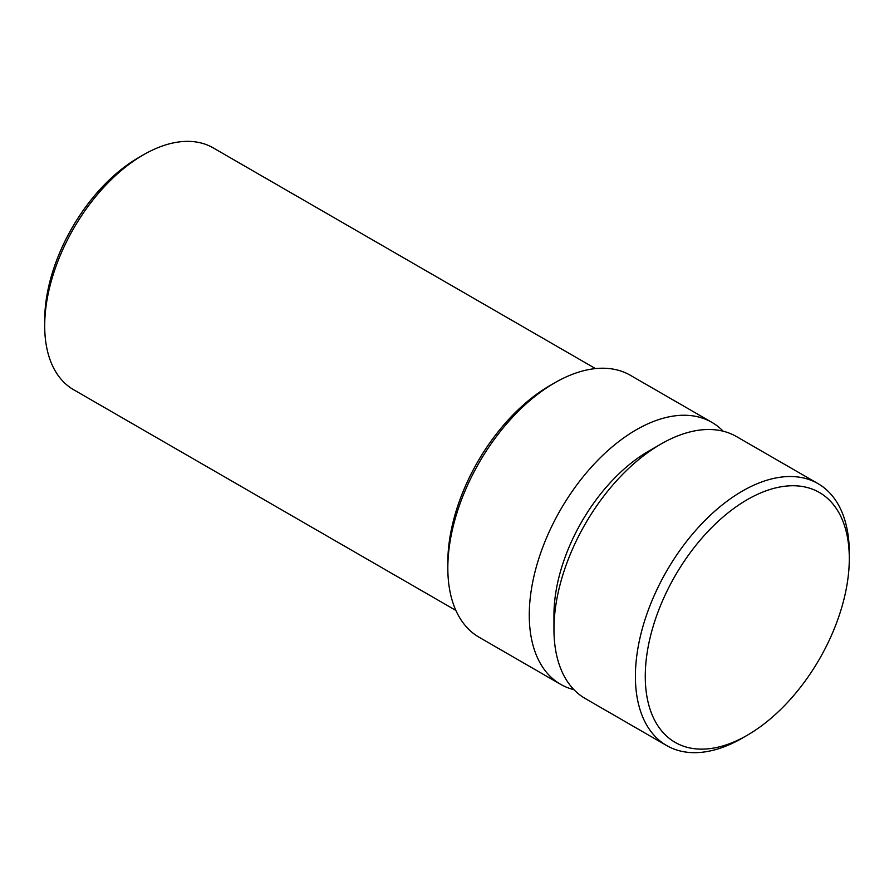 <?xml version="1.0" encoding="UTF-8"?>
<svg xmlns="http://www.w3.org/2000/svg" width="894" height="894" viewBox="0 0 894 894"><rect width="100%" height="100%" fill="white"/><g stroke="black" fill="none" stroke-linecap="round" stroke-linejoin="round"><path stroke-width="1.34" d="M817.976 483.609L736.522 436.585A151.254 87.321 120 0 0 660.901 444.072L648.563 451.202A133.798 77.253 120 0 0 553.956 615.072L553.956 629.32A151.254 87.321 120 0 0 585.279 698.56L666.723 745.585A151.254 87.321 120 0 0 742.355 738.086L747.283 735.237A144.269 83.298 -60 0 1 645.267 676.345A144.269 83.298 -60 0 1 747.283 499.645A144.269 83.298 -60 0 1 849.3 558.549L849.3 552.85A151.254 87.321 120 0 0 817.976 483.609A151.254 87.321 120 0 0 701.421 524.13A151.254 87.321 120 0 0 635.399 676.345A151.254 87.321 120 0 0 666.723 745.585M660.901 444.072A151.254 87.321 120 0 0 553.956 629.32M723.168 431.221A151.254 87.321 120 0 0 711.847 422.337A151.254 87.321 120 0 0 595.292 462.857A151.254 87.321 120 0 0 529.27 615.072A151.254 87.321 120 0 0 560.594 684.312A151.254 87.321 120 0 0 573.948 689.676M143.42 154.818L138.492 157.668A132.636 76.582 120 0 0 44.7 320.108L44.7 325.807A139.62 80.605 -60 0 1 143.42 154.818A139.62 80.605 -60 0 1 213.23 147.901L595.493 368.596M455.884 610.423L73.621 389.717A139.62 80.605 -60 0 1 44.7 325.807M554.772 382.8L549.832 385.649A144.269 83.298 120 0 0 447.827 562.348L447.827 568.048A151.254 87.321 -60 0 1 554.772 382.8A151.254 87.321 -60 0 1 630.404 375.312L711.847 422.337M560.594 684.312L479.15 637.288A151.254 87.321 -60 0 1 447.827 568.048M849.3 558.549A144.269 83.298 -60 0 1 747.283 735.237"/></g></svg>
